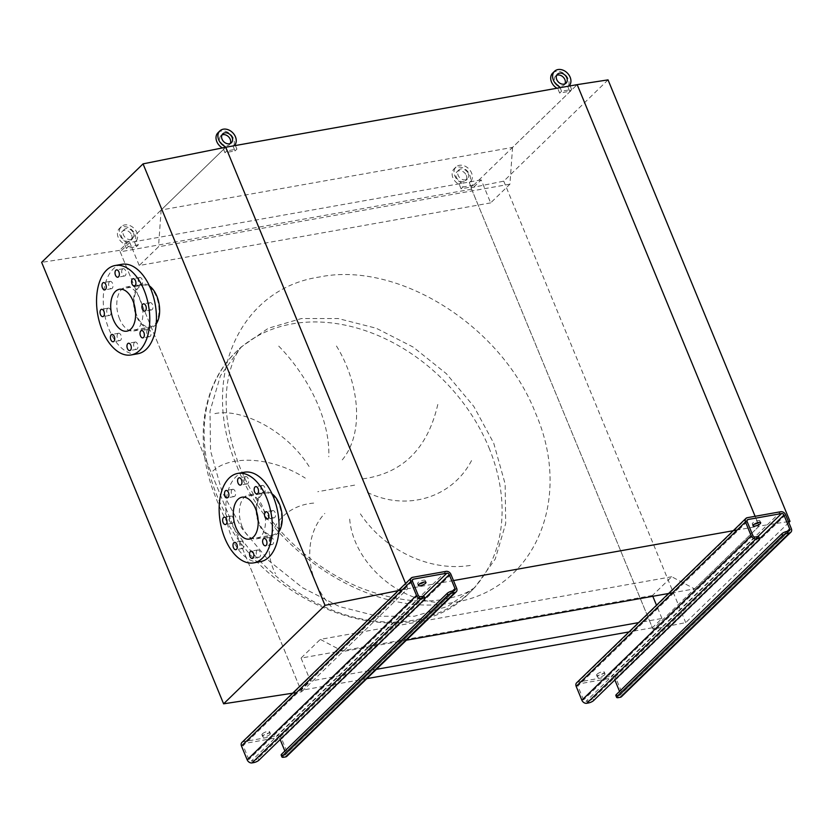 <?xml version="1.0" encoding="UTF-8"?>
<svg xmlns="http://www.w3.org/2000/svg" width="833" height="833" viewBox="0 0 833 833"><rect width="100%" height="100%" fill="white"/><g stroke="black" fill="none" stroke-linecap="round" stroke-linejoin="round"><path stroke-width="0.62" stroke-dasharray="4.17 3.12" d="M257.064 550.342A3.717 2.114 79.9 0 1 257.772 549.967A3.717 2.114 79.9 0 1 260.344 552.591A3.717 2.114 79.9 0 1 259.771 556.913A3.717 2.114 79.9 0 1 259.073 557.287A3.717 2.114 79.9 0 1 256.502 554.653A3.717 2.114 79.9 0 1 257.064 550.342M270.131 537.66A3.717 2.114 79.9 0 1 270.829 537.285A3.717 2.114 79.9 0 1 273.401 539.909A3.717 2.114 79.9 0 1 272.839 544.22A3.717 2.114 79.9 0 1 272.131 544.605A3.717 2.114 79.9 0 1 269.559 541.971A3.717 2.114 79.9 0 1 270.131 537.66M272.037 510.921A3.717 2.114 79.9 0 1 272.735 510.546A3.717 2.114 79.9 0 1 275.317 513.17A3.717 2.114 79.9 0 1 274.744 517.48A3.717 2.114 79.9 0 1 274.047 517.866A3.717 2.114 79.9 0 1 271.464 515.231A3.717 2.114 79.9 0 1 272.037 510.921M261.677 485.785A3.717 2.114 79.9 0 1 262.374 485.41A3.717 2.114 79.9 0 1 264.956 488.034A3.717 2.114 79.9 0 1 264.384 492.355A3.717 2.114 79.9 0 1 263.686 492.73A3.717 2.114 79.9 0 1 261.104 490.096A3.717 2.114 79.9 0 1 261.677 485.785M245.121 476.986A3.717 2.114 79.9 0 1 245.818 476.611A3.717 2.114 79.9 0 1 248.401 479.235A3.717 2.114 79.9 0 1 247.828 483.546A3.717 2.114 79.9 0 1 247.12 483.931A3.717 2.114 79.9 0 1 244.548 481.297A3.717 2.114 79.9 0 1 245.121 476.986M232.063 489.669A3.717 2.114 79.9 0 1 232.761 489.294A3.717 2.114 79.9 0 1 235.333 491.918A3.717 2.114 79.9 0 1 234.771 496.229A3.717 2.114 79.9 0 1 234.063 496.614A3.717 2.114 79.9 0 1 231.491 493.979A3.717 2.114 79.9 0 1 232.063 489.669M230.147 516.408A3.717 2.114 79.9 0 1 230.856 516.033A3.717 2.114 79.9 0 1 233.427 518.657A3.717 2.114 79.9 0 1 232.855 522.968A3.717 2.114 79.9 0 1 232.157 523.353A3.717 2.114 79.9 0 1 229.575 520.719A3.717 2.114 79.9 0 1 230.147 516.408M240.508 541.533A3.717 2.114 79.9 0 1 241.206 541.158A3.717 2.114 79.9 0 1 243.788 543.793A3.717 2.114 79.9 0 1 243.215 548.104A3.717 2.114 79.9 0 1 242.518 548.478A3.717 2.114 79.9 0 1 239.935 545.854A3.717 2.114 79.9 0 1 240.508 541.533M260.417 561.671A45.43 25.802 79.9 0 1 231.595 537.202A45.43 25.802 79.9 0 1 244.475 472.217M242.205 526.883A22.304 12.662 79.9 0 1 248.536 494.989A22.304 12.662 79.9 0 1 262.687 507.005A22.304 12.662 79.9 0 1 256.356 538.899A22.304 12.662 79.9 0 1 242.205 526.883M278.826 531.839A22.304 12.662 79.9 0 1 273.089 535.921A22.304 12.662 79.9 0 1 258.938 523.905A22.304 12.662 79.9 0 1 265.269 492.011A22.304 12.662 79.9 0 1 272.058 493.865M258.105 519.646A21.273 12.079 -100.1 0 0 259.417 523.447A21.273 12.079 -100.1 0 0 272.912 534.901A21.273 12.079 -100.1 0 0 278.94 504.486A21.273 12.079 -100.1 0 0 265.446 493.021A21.273 12.079 -100.1 0 0 256.824 512.451M134.467 342.425A3.717 2.114 79.9 0 1 135.175 342.051A3.717 2.114 79.9 0 1 137.747 344.685A3.717 2.114 79.9 0 1 137.174 348.996A3.717 2.114 79.9 0 1 136.477 349.371A3.717 2.114 79.9 0 1 133.894 346.747A3.717 2.114 79.9 0 1 134.467 342.425M147.535 329.743A3.717 2.114 79.9 0 1 148.232 329.368A3.717 2.114 79.9 0 1 150.804 331.992A3.717 2.114 79.9 0 1 150.232 336.313A3.717 2.114 79.9 0 1 149.534 336.688A3.717 2.114 79.9 0 1 146.962 334.054A3.717 2.114 79.9 0 1 147.535 329.743M149.44 303.004A3.717 2.114 79.9 0 1 150.138 302.629A3.717 2.114 79.9 0 1 152.72 305.253A3.717 2.114 79.9 0 1 152.147 309.574A3.717 2.114 79.9 0 1 151.45 309.949A3.717 2.114 79.9 0 1 148.868 307.315A3.717 2.114 79.9 0 1 149.44 303.004M139.08 277.868A3.717 2.114 79.9 0 1 139.777 277.493A3.717 2.114 79.9 0 1 142.36 280.127A3.717 2.114 79.9 0 1 141.787 284.438A3.717 2.114 79.9 0 1 141.089 284.813A3.717 2.114 79.9 0 1 138.507 282.189A3.717 2.114 79.9 0 1 139.08 277.868M122.524 269.069A3.717 2.114 79.9 0 1 123.222 268.695A3.717 2.114 79.9 0 1 125.804 271.319A3.717 2.114 79.9 0 1 125.231 275.64A3.717 2.114 79.9 0 1 124.523 276.015A3.717 2.114 79.9 0 1 121.951 273.38A3.717 2.114 79.9 0 1 122.524 269.069M109.467 281.752A3.717 2.114 79.9 0 1 110.164 281.377A3.717 2.114 79.9 0 1 112.736 284.001A3.717 2.114 79.9 0 1 112.174 288.322A3.717 2.114 79.9 0 1 111.466 288.697A3.717 2.114 79.9 0 1 108.894 286.063A3.717 2.114 79.9 0 1 109.467 281.752M107.551 308.491A3.717 2.114 79.9 0 1 108.259 308.116A3.717 2.114 79.9 0 1 110.831 310.74A3.717 2.114 79.9 0 1 110.258 315.061A3.717 2.114 79.9 0 1 109.56 315.436A3.717 2.114 79.9 0 1 106.978 312.802A3.717 2.114 79.9 0 1 107.551 308.491M117.911 333.627A3.717 2.114 79.9 0 1 118.609 333.252A3.717 2.114 79.9 0 1 121.191 335.876A3.717 2.114 79.9 0 1 120.618 340.187A3.717 2.114 79.9 0 1 119.921 340.572A3.717 2.114 79.9 0 1 117.338 337.938A3.717 2.114 79.9 0 1 117.911 333.627M137.82 353.754A45.43 25.802 79.9 0 1 108.998 329.285A45.43 25.802 79.9 0 1 121.878 264.311M135.508 311.729A21.273 12.079 -100.1 0 0 136.82 315.53A21.273 12.079 -100.1 0 0 150.315 326.994A21.273 12.079 -100.1 0 0 156.344 296.569A21.273 12.079 -100.1 0 0 142.849 285.115A21.273 12.079 -100.1 0 0 134.228 304.545M119.608 318.977A22.304 12.662 79.9 0 1 125.939 287.073A22.304 12.662 79.9 0 1 140.09 299.089A22.304 12.662 79.9 0 1 133.759 330.993A22.304 12.662 79.9 0 1 119.608 318.977M156.229 323.922A22.304 12.662 79.9 0 1 150.492 328.004A22.304 12.662 79.9 0 1 136.341 315.988A22.304 12.662 79.9 0 1 142.672 284.095A22.304 12.662 79.9 0 1 149.461 285.948M608.038 79.874L503.757 181.157L471.02 187.737L577.186 84.633L512.566 147.389L161.133 210.01L225.764 147.243L119.588 250.358L301.556 691.827L296.163 692.66M402.006 589.868L407.722 588.723L405.577 583.516L407.722 588.723L301.556 691.827M119.588 250.358L41.65 262.353M470.239 565.451C428.516 572 383.919 549.291 360.397 513.867M349.704 519.136C352.651 557.527 390.594 597.115 434.941 602.238M331.232 606.601C304.732 578.154 302.879 536.546 324.828 513.409M313.677 503.101C277.295 506.131 258.709 541.294 275.452 573.645M367.384 492.428C407.056 511.691 452.475 497.718 471.759 460.149M437.794 404.463C427.641 448.55 402.651 473.352 362.824 478.871M278.732 346.122C306.169 373.955 330.337 418.114 328.775 456.776M342.269 459.878C365.312 431.973 358.836 380.462 335.022 343.748M212.873 471.051C229.127 455.755 269.767 455.474 305.284 478.121M309.085 466.48C285.125 428.537 239.071 407.389 213.696 413.897M406.389 640.202L343.102 651.479L407.722 588.723L453.485 580.57M652.812 596.293L652.468 595.47L671.742 576.748L694.524 588.858L672.231 592.836M694.524 588.858L759.144 526.102L736.861 530.069M671.742 576.748L320.32 639.369L343.102 651.479M652.468 595.47L301.046 658.091L320.32 639.369M376.391 669.336L310.522 681.071L301.046 658.091M512.566 147.389L509.931 184.166L490.658 202.888L481.193 179.897L471.613 189.195L652.374 627.749L661.943 618.45L638.609 622.615M661.943 618.45L656.498 605.237M366.812 678.635L300.952 690.37L310.522 681.071M652.374 627.749L629.03 631.914M471.613 189.195L120.191 251.816L300.952 690.37M481.193 179.897L129.761 242.518L120.191 251.816M490.658 202.888L139.236 265.508L129.761 242.518M509.931 184.166L158.509 246.787L139.236 265.508M161.133 210.01L158.509 246.787M788.82 522.499L685.715 622.626L652.978 629.207L759.144 526.102L757.843 522.947L759.144 526.102L788.445 521.593M757.728 522.655L755.104 516.293L757.728 522.655M503.757 181.157L685.715 622.626M471.02 187.737L652.978 629.207M262.395 733.831A4.134 1.218 -22.4 0 1 266.498 731.676A4.134 1.218 -22.4 0 1 269.569 731.666A4.134 1.218 -22.4 0 1 269.09 732.644A4.134 1.218 -22.4 0 1 264.988 734.8A4.134 1.218 -22.4 0 1 261.926 734.81A4.134 1.218 -22.4 0 1 262.395 733.831M269.84 734.467A4.134 1.218 157.6 0 0 270.319 733.488A4.134 1.218 157.6 0 0 267.247 733.498A4.134 1.218 157.6 0 0 263.155 735.654A4.134 1.218 157.6 0 0 262.676 736.632A4.134 1.218 157.6 0 0 265.748 736.622A4.134 1.218 157.6 0 0 269.84 734.467M419.53 583.912A4.134 1.218 -22.4 0 1 417.583 583.652A4.134 1.218 -22.4 0 1 418.051 582.673A4.134 1.218 -22.4 0 1 422.154 580.507A4.134 1.218 -22.4 0 1 425.215 580.497A4.134 1.218 -22.4 0 1 424.747 581.476A4.134 1.218 -22.4 0 1 424.018 582.059M241.955 742.432A4.134 3.176 -134.2 0 1 243.319 741.745L276.795 735.778A4.134 3.176 -134.2 0 1 281.648 738.829L287.354 752.699A4.134 3.176 -134.2 0 1 286.885 756.26M424.195 596.626A4.134 1.218 -22.4 0 1 423.716 597.605L258.209 758.342A4.134 1.218 -22.4 0 1 252.972 760.779L253.721 762.611M280.159 739.589L279.971 739.131A2.062 1.583 45.8 0 0 277.545 737.601L244.079 743.567A2.062 1.583 45.8 0 0 243.153 745.691L248.869 759.55A2.062 1.583 45.8 0 0 251.295 761.081L252.972 760.779M283.845 757.239L283.095 755.416L284.761 755.115A2.062 1.583 45.8 0 0 285.688 752.99L284.876 751.033M283.095 755.416A4.134 1.218 -22.4 0 1 281.169 755.146M597.094 674.199A4.134 1.218 -22.4 0 1 601.187 672.033A4.134 1.218 -22.4 0 1 604.258 672.023A4.134 1.218 -22.4 0 1 603.779 673.002A4.134 1.218 -22.4 0 1 599.687 675.167A4.134 1.218 -22.4 0 1 596.615 675.178A4.134 1.218 -22.4 0 1 597.094 674.199M604.539 674.824A4.134 1.218 157.6 0 0 605.008 673.855A4.134 1.218 157.6 0 0 601.947 673.866A4.134 1.218 157.6 0 0 597.844 676.021A4.134 1.218 157.6 0 0 597.365 677A4.134 1.218 157.6 0 0 600.437 676.99A4.134 1.218 157.6 0 0 604.539 674.824M754.219 524.269A4.134 1.218 -22.4 0 1 752.272 524.009A4.134 1.218 -22.4 0 1 752.74 523.03A4.134 1.218 -22.4 0 1 756.843 520.875A4.134 1.218 -22.4 0 1 759.904 520.864A4.134 1.218 -22.4 0 1 759.436 521.843A4.134 1.218 -22.4 0 1 758.707 522.426M576.644 682.789A4.134 3.176 -134.2 0 1 578.019 682.102L611.484 676.146A4.134 3.176 -134.2 0 1 616.337 679.197L622.053 693.056A4.134 3.176 -134.2 0 1 621.574 696.617M758.884 536.993A4.134 1.218 -22.4 0 1 758.415 537.972L592.898 698.71A4.134 1.218 -22.4 0 1 587.661 701.147L588.41 702.969M614.848 679.947L614.66 679.489A2.062 1.583 45.8 0 0 612.234 677.968L578.768 683.935A2.062 1.583 45.8 0 0 577.842 686.048L583.558 699.918A2.062 1.583 45.8 0 0 585.984 701.438L587.661 701.147M618.534 697.606L617.784 695.774L619.45 695.482A2.062 1.583 45.8 0 0 620.377 693.358L619.565 691.39M617.784 695.774A4.134 1.218 -22.4 0 1 615.858 695.513M230.272 143.495A6.195 4.759 -134.2 0 1 229.492 144.588A6.195 4.759 -134.2 0 1 220.151 141.037A6.195 4.759 -134.2 0 1 220.86 135.696A6.195 4.759 -134.2 0 1 221.974 134.956M217.986 132.739A10.329 7.934 -134.2 0 1 233.542 138.653A10.329 7.934 -134.2 0 1 233.209 146.546L235.104 144.703M233.209 146.546L235.01 150.929L224.972 152.71L223.161 148.336A10.329 7.934 -134.2 0 1 222.38 147.93M235.437 145.525L236.905 149.086L226.868 150.877L225.399 147.316M224.972 152.71L226.868 150.877M235.01 150.929L236.905 149.086M223.161 148.336L223.9 147.618M564.961 83.852A6.195 4.759 -134.2 0 1 564.18 84.956A6.195 4.759 -134.2 0 1 554.851 81.405A6.195 4.759 -134.2 0 1 555.549 76.063A6.195 4.759 -134.2 0 1 556.673 75.314M552.675 73.096A10.329 7.934 -134.2 0 1 568.231 79.02A10.329 7.934 -134.2 0 1 567.898 86.913L569.793 85.07M567.898 86.913L569.699 91.286L559.661 93.077L557.85 88.694A10.329 7.934 -134.2 0 1 556.975 88.225M570.126 85.882L571.594 89.443L561.557 91.234L560.088 87.673M559.661 93.077L561.557 91.234M569.699 91.286L571.594 89.443M557.85 88.694L558.641 87.934M133.509 233.146A6.195 4.759 -134.2 0 1 132.801 238.488A6.195 4.759 -134.2 0 1 123.471 234.937A6.195 4.759 -134.2 0 1 124.169 229.606A6.195 4.759 -134.2 0 1 133.509 233.146M131.614 234.989A6.195 4.759 -134.2 0 1 130.906 240.331A6.195 4.759 -134.2 0 1 121.566 236.78A6.195 4.759 -134.2 0 1 122.274 231.439A6.195 4.759 -134.2 0 1 131.614 234.989M134.623 242.288L136.425 246.672L126.387 248.453L124.575 244.079A10.329 7.934 -134.2 0 1 118.224 237.374A10.329 7.934 -134.2 0 1 119.4 228.481A10.329 7.934 -134.2 0 1 134.956 234.396A10.329 7.934 -134.2 0 1 134.623 242.288L136.518 240.445L138.32 244.829L128.282 246.62L126.47 242.236A10.329 7.934 -134.2 0 1 120.119 235.541A10.329 7.934 -134.2 0 1 121.295 226.638A10.329 7.934 -134.2 0 1 136.851 232.553A10.329 7.934 -134.2 0 1 136.518 240.445M126.387 248.453L128.282 246.62M136.425 246.672L138.32 244.829M124.575 244.079L126.47 242.236M468.198 173.514A6.195 4.759 -134.2 0 1 467.49 178.856A6.195 4.759 -134.2 0 1 458.16 175.305A6.195 4.759 -134.2 0 1 458.858 169.963A6.195 4.759 -134.2 0 1 468.198 173.514M466.303 175.357A6.195 4.759 -134.2 0 1 465.595 180.699A6.195 4.759 -134.2 0 1 456.265 177.148A6.195 4.759 -134.2 0 1 456.963 171.806A6.195 4.759 -134.2 0 1 466.303 175.357M469.312 182.656L471.114 187.029L461.076 188.82L459.264 184.437A10.329 7.934 -134.2 0 1 452.913 177.741A10.329 7.934 -134.2 0 1 454.089 168.839A10.329 7.934 -134.2 0 1 469.645 174.763A10.329 7.934 -134.2 0 1 469.312 182.656L471.207 180.813L473.009 185.186L462.971 186.977L461.17 182.604A10.329 7.934 -134.2 0 1 454.808 175.898A10.329 7.934 -134.2 0 1 455.984 167.006A10.329 7.934 -134.2 0 1 471.54 172.92A10.329 7.934 -134.2 0 1 471.207 180.813M461.076 188.82L462.971 186.977M471.114 187.029L473.009 185.186M459.264 184.437L461.17 182.604M493.73 443.187L505.162 484.015L505.683 523.603L495.26 559.037L474.664 587.692L447.425 606.518L414.334 616.253L377.557 616.274L339.489 606.58L302.618 587.786L269.351 561.14L241.872 528.361L221.963 491.616L210.53 450.788L210.01 411.2L220.433 375.766L241.029 347.111L268.268 328.285L301.359 318.55L338.136 318.529L376.204 328.223L413.074 347.017L446.332 373.663L473.821 406.431L493.73 443.187M237.009 466.376C270.787 553.695 374.517 618.961 453.35 602.509C534.047 590.535 573.458 499.769 535.557 413.189C501.778 325.87 398.049 260.604 319.216 277.056C238.53 289.03 199.118 379.796 237.009 466.376M354.619 485.139L317.779 491.699M488.992 447.79A167.683 128.855 -134.2 0 1 469.927 592.294A167.683 128.855 -134.2 0 1 217.226 496.218A167.683 128.855 -134.2 0 1 236.28 351.713A167.683 128.855 -134.2 0 1 488.992 447.79M456.661 588.275L287.354 752.699M450.945 574.406L281.648 738.829M446.092 571.355L276.795 735.778M412.627 577.321L243.319 741.745M423.716 597.605L424.476 599.427M258.959 760.165L258.209 758.342M420.592 596.657L251.295 761.081M418.166 595.137L248.869 759.55M412.46 581.267L243.153 745.691M412.325 580.164L244.079 743.567M423.07 596.272L277.545 737.601M424.913 598.365L279.971 739.131M452.517 590.972L285.688 752.99M454.068 590.691L284.761 755.115M791.35 528.643L622.053 693.056M785.634 514.773L616.337 679.197M780.781 511.722L611.484 676.146M747.316 517.689L578.019 682.102M758.415 537.972L759.165 539.794M593.648 700.532L592.898 698.71M755.281 537.025L585.984 701.438M752.865 535.494L583.558 699.918M747.149 521.635L577.842 686.048M747.014 520.531L578.768 683.935M757.77 536.629L612.234 677.968M759.602 538.732L614.66 679.489M787.206 531.339L620.377 693.358M788.757 531.058L619.45 695.482M257.772 549.967L251.077 551.154M270.829 537.285L264.134 538.472M272.735 510.546L266.039 511.733M262.374 485.41L255.689 486.607M245.818 476.611L239.123 477.798M232.761 489.294L226.066 490.481M230.856 516.033L224.16 517.22M241.206 541.158L234.521 542.356M248.536 494.989L265.269 492.011M249.483 539.076L272.912 534.901M135.175 342.051L128.48 343.248M148.232 329.368L141.537 330.566M150.138 302.629L143.443 303.826M139.777 277.493L133.093 278.691M123.222 268.695L116.526 269.892M110.164 281.377L103.469 282.574M108.259 308.116L101.564 309.314M118.609 333.252L111.924 334.439M126.887 331.17L150.315 326.994M125.939 287.073L142.672 284.095M133.759 330.993L150.492 328.004M119.421 289.28L142.849 285.115M119.921 340.572L113.226 341.759M109.56 315.436L102.865 316.623M111.466 288.697L104.771 289.884M124.523 276.015L117.838 277.202M141.089 284.813L134.394 286.011M151.45 309.949L144.755 311.136M149.534 336.688L142.839 337.875M136.477 349.371L129.781 350.568M242.018 497.197L265.446 493.021M256.356 538.899L273.089 535.921M242.518 548.478L235.822 549.676M232.157 523.353L225.462 524.54M234.063 496.614L227.367 497.801M247.12 483.931L240.435 485.118M263.686 492.73L256.991 493.917M274.047 517.866L267.351 519.053M272.131 544.605L265.435 545.792M259.073 557.287L252.378 558.474M474.664 587.692L467.303 592.18C463.346 594.189 457.806 596.105 450.663 597.907C424.247 604.321 393.842 600.822 359.471 587.442C337.979 578.477 317.956 565.867 299.401 549.624C287.468 539.118 276.733 527.528 267.206 514.877C255.866 499.769 246.755 483.879 239.873 467.209C225.805 430.682 222.557 398.549 230.106 370.8C232.126 363.719 234.198 358.232 236.322 354.337L241.029 347.111L236.28 351.713C201.003 385.075 193.329 444.468 216.247 498.582C255.429 605.185 404.796 662.068 469.927 592.294L474.664 587.692M270.319 733.488L269.569 731.666M425.965 582.319L425.215 580.497M412.689 579.487L243.392 743.911M454.756 590.358L285.448 754.771M418.333 585.474L417.583 583.652M262.676 736.632L261.926 734.81M605.008 673.855L604.258 672.023M760.654 522.687L759.904 520.864M747.378 519.854L578.081 684.278M789.445 530.715L620.137 695.139M753.022 525.831L752.272 524.009M597.365 677L596.615 675.178M229.492 144.588L231.387 142.745M220.86 135.696L222.755 133.863M564.18 84.956L566.076 83.113M555.549 76.063L557.444 74.22M130.906 240.331L132.801 238.488M119.4 228.481L121.295 226.638M122.274 231.439L124.169 229.606M465.595 180.699L467.49 178.856M454.089 168.839L455.984 167.006M456.963 171.806L458.858 169.963"/><path stroke-width="1.25" d="M253.076 558.1A3.717 2.114 -100.1 0 0 253.648 553.789A3.717 2.114 -100.1 0 0 251.077 551.154A3.717 2.114 -100.1 0 0 250.369 551.529A3.717 2.114 -100.1 0 0 249.806 555.85A3.717 2.114 -100.1 0 0 252.378 558.474A3.717 2.114 -100.1 0 0 253.076 558.1M266.144 545.417A3.717 2.114 -100.1 0 0 266.706 541.106A3.717 2.114 -100.1 0 0 264.134 538.472A3.717 2.114 -100.1 0 0 263.436 538.847A3.717 2.114 -100.1 0 0 262.864 543.168A3.717 2.114 -100.1 0 0 265.435 545.792A3.717 2.114 -100.1 0 0 266.144 545.417M268.049 518.678A3.717 2.114 -100.1 0 0 268.622 514.367A3.717 2.114 -100.1 0 0 266.039 511.733A3.717 2.114 -100.1 0 0 265.342 512.108A3.717 2.114 -100.1 0 0 264.769 516.429A3.717 2.114 -100.1 0 0 267.351 519.053A3.717 2.114 -100.1 0 0 268.049 518.678M257.689 493.542A3.717 2.114 -100.1 0 0 258.261 489.231A3.717 2.114 -100.1 0 0 255.689 486.607A3.717 2.114 -100.1 0 0 254.981 486.982A3.717 2.114 -100.1 0 0 254.409 491.293A3.717 2.114 -100.1 0 0 256.991 493.917A3.717 2.114 -100.1 0 0 257.689 493.542M241.133 484.744A3.717 2.114 -100.1 0 0 241.705 480.433A3.717 2.114 -100.1 0 0 239.123 477.798A3.717 2.114 -100.1 0 0 238.425 478.173A3.717 2.114 -100.1 0 0 237.853 482.494A3.717 2.114 -100.1 0 0 240.435 485.118A3.717 2.114 -100.1 0 0 241.133 484.744M228.075 497.426A3.717 2.114 -100.1 0 0 228.648 493.115A3.717 2.114 -100.1 0 0 226.066 490.481A3.717 2.114 -100.1 0 0 225.368 490.856A3.717 2.114 -100.1 0 0 224.795 495.177A3.717 2.114 -100.1 0 0 227.367 497.801A3.717 2.114 -100.1 0 0 228.075 497.426M226.159 524.165A3.717 2.114 -100.1 0 0 226.732 519.854A3.717 2.114 -100.1 0 0 224.16 517.22A3.717 2.114 -100.1 0 0 223.452 517.595A3.717 2.114 -100.1 0 0 222.89 521.916A3.717 2.114 -100.1 0 0 225.462 524.54A3.717 2.114 -100.1 0 0 226.159 524.165M236.52 549.301A3.717 2.114 -100.1 0 0 237.093 544.98A3.717 2.114 -100.1 0 0 234.521 542.356A3.717 2.114 -100.1 0 0 233.813 542.731A3.717 2.114 -100.1 0 0 233.24 547.042A3.717 2.114 -100.1 0 0 235.822 549.676A3.717 2.114 -100.1 0 0 236.52 549.301M224.9 538.389A45.43 25.802 79.9 0 1 237.78 473.415A45.43 25.802 79.9 0 1 266.612 497.884A45.43 25.802 79.9 0 1 253.721 562.869A45.43 25.802 79.9 0 1 224.9 538.389M237.78 473.415L244.475 472.217A45.43 25.802 79.9 0 1 273.297 496.697A45.43 25.802 79.9 0 1 260.417 561.671L253.721 562.869M272.058 493.865A22.304 12.662 79.9 0 1 279.419 504.017A22.304 12.662 79.9 0 1 278.826 531.839M255.512 508.661A21.273 12.079 79.9 0 1 249.483 539.076A21.273 12.079 79.9 0 1 235.989 527.622A21.273 12.079 79.9 0 1 242.018 497.197A21.273 12.079 79.9 0 1 255.512 508.661M130.479 350.183A3.717 2.114 -100.1 0 0 131.052 345.872A3.717 2.114 -100.1 0 0 128.48 343.248A3.717 2.114 -100.1 0 0 127.772 343.623A3.717 2.114 -100.1 0 0 127.21 347.934A3.717 2.114 -100.1 0 0 129.781 350.568A3.717 2.114 -100.1 0 0 130.479 350.183M143.547 337.5A3.717 2.114 -100.1 0 0 144.109 333.19A3.717 2.114 -100.1 0 0 141.537 330.566A3.717 2.114 -100.1 0 0 140.839 330.94A3.717 2.114 -100.1 0 0 140.267 335.251A3.717 2.114 -100.1 0 0 142.839 337.875A3.717 2.114 -100.1 0 0 143.547 337.5M145.452 310.761A3.717 2.114 -100.1 0 0 146.025 306.45A3.717 2.114 -100.1 0 0 143.443 303.826A3.717 2.114 -100.1 0 0 142.745 304.201A3.717 2.114 -100.1 0 0 142.172 308.512A3.717 2.114 -100.1 0 0 144.755 311.136A3.717 2.114 -100.1 0 0 145.452 310.761M135.092 285.636A3.717 2.114 -100.1 0 0 135.664 281.315A3.717 2.114 -100.1 0 0 133.093 278.691A3.717 2.114 -100.1 0 0 132.385 279.065A3.717 2.114 -100.1 0 0 131.812 283.376A3.717 2.114 -100.1 0 0 134.394 286.011A3.717 2.114 -100.1 0 0 135.092 285.636M118.536 276.827A3.717 2.114 -100.1 0 0 119.109 272.516A3.717 2.114 -100.1 0 0 116.526 269.892A3.717 2.114 -100.1 0 0 115.829 270.267A3.717 2.114 -100.1 0 0 115.256 274.578A3.717 2.114 -100.1 0 0 117.838 277.202A3.717 2.114 -100.1 0 0 118.536 276.827M105.479 289.509A3.717 2.114 -100.1 0 0 106.051 285.198A3.717 2.114 -100.1 0 0 103.469 282.574A3.717 2.114 -100.1 0 0 102.771 282.949A3.717 2.114 -100.1 0 0 102.199 287.26A3.717 2.114 -100.1 0 0 104.771 289.884A3.717 2.114 -100.1 0 0 105.479 289.509M103.563 316.248A3.717 2.114 -100.1 0 0 104.135 311.938A3.717 2.114 -100.1 0 0 101.564 309.314A3.717 2.114 -100.1 0 0 100.855 309.689A3.717 2.114 -100.1 0 0 100.283 313.999A3.717 2.114 -100.1 0 0 102.865 316.623A3.717 2.114 -100.1 0 0 103.563 316.248M113.923 341.384A3.717 2.114 -100.1 0 0 114.496 337.073A3.717 2.114 -100.1 0 0 111.924 334.439A3.717 2.114 -100.1 0 0 111.216 334.814A3.717 2.114 -100.1 0 0 110.643 339.135A3.717 2.114 -100.1 0 0 113.226 341.759A3.717 2.114 -100.1 0 0 113.923 341.384M102.303 330.482A45.43 25.802 79.9 0 1 115.183 265.498A45.43 25.802 79.9 0 1 144.015 289.967A45.43 25.802 79.9 0 1 131.125 354.952A45.43 25.802 79.9 0 1 102.303 330.482M115.183 265.498L121.878 264.311A45.43 25.802 79.9 0 1 150.7 288.78A45.43 25.802 79.9 0 1 137.82 353.754L131.125 354.952M132.916 300.744A21.273 12.079 79.9 0 1 126.887 331.17A21.273 12.079 79.9 0 1 113.392 319.705A21.273 12.079 79.9 0 1 119.421 289.28A21.273 12.079 79.9 0 1 132.916 300.744M149.461 285.948A22.304 12.662 79.9 0 1 156.823 296.111A22.304 12.662 79.9 0 1 156.229 323.922M296.163 692.66L223.608 703.823L41.65 262.353L143.047 163.872L325.016 605.352L402.006 589.868M223.608 703.823L325.016 605.352M788.445 521.593L789.996 521.354L608.038 79.874L577.186 84.633L755.104 516.293L577.186 84.633L225.764 147.243L405.577 583.516L225.764 147.243L143.047 163.872M134.228 304.545A21.273 12.079 -100.1 0 0 135.508 311.729M256.824 512.451A21.273 12.079 -100.1 0 0 258.105 519.646M672.231 592.836L406.389 640.202M736.861 530.069L453.485 580.57M638.609 622.615L376.391 669.336M656.498 605.237L652.812 596.293M629.03 631.914L366.812 678.635M789.996 521.354L788.82 522.499M425.496 583.298A4.134 1.218 157.6 0 0 425.965 582.319A4.134 1.218 157.6 0 0 422.904 582.34A4.134 1.218 157.6 0 0 418.801 584.495A4.134 1.218 157.6 0 0 418.333 585.474A4.134 1.218 157.6 0 0 421.394 585.464A4.134 1.218 157.6 0 0 425.496 583.298M447.904 595.251L282.387 756A4.134 1.218 157.6 0 0 281.918 756.968A4.134 1.218 157.6 0 0 283.845 757.239L285.511 756.937A4.134 3.176 -134.2 0 0 286.885 756.26L456.192 591.836A4.134 3.176 -134.2 0 1 454.818 592.523L453.142 592.815A4.134 1.218 157.6 0 0 447.904 595.251L447.144 593.429L281.637 754.167L282.387 756M421.352 598.479L252.045 762.903L253.721 762.611A4.134 1.218 157.6 0 0 258.959 760.165L424.476 599.427A4.134 1.218 157.6 0 0 424.945 598.448A4.134 1.218 157.6 0 0 423.018 598.188L421.352 598.479A4.134 3.176 -134.2 0 1 416.5 595.428L410.784 581.569A4.134 3.176 -134.2 0 1 411.252 578.008A4.134 3.176 -134.2 0 1 412.627 577.321L446.092 571.355A4.134 3.176 -134.2 0 1 450.945 574.406L456.661 588.275A4.134 3.176 -134.2 0 1 456.192 591.836M424.018 582.059A4.134 1.218 -22.4 0 1 419.53 583.912M252.045 762.903A4.134 3.176 -134.2 0 1 247.193 759.852L241.476 745.993A4.134 3.176 -134.2 0 1 241.955 742.432L411.252 578.008M447.144 593.429A4.134 1.218 -22.4 0 1 452.392 590.993L454.068 590.691A2.062 1.583 45.8 0 0 454.985 588.577L449.268 574.708A2.062 1.583 45.8 0 0 446.842 573.187L413.376 579.143A2.062 1.583 45.8 0 0 412.46 581.267L418.166 595.137A2.062 1.583 45.8 0 0 420.592 596.657L422.269 596.366A4.134 1.218 -22.4 0 1 424.195 596.626L424.945 598.448M284.876 751.033L280.159 739.589M281.918 756.968L281.169 755.146A4.134 1.218 -22.4 0 1 281.637 754.167M760.185 523.665A4.134 1.218 157.6 0 0 760.654 522.687A4.134 1.218 157.6 0 0 757.593 522.697A4.134 1.218 157.6 0 0 753.49 524.852A4.134 1.218 157.6 0 0 753.022 525.831A4.134 1.218 157.6 0 0 756.083 525.821A4.134 1.218 157.6 0 0 760.185 523.665M782.593 535.619L617.076 696.357A4.134 1.218 157.6 0 0 616.607 697.336A4.134 1.218 157.6 0 0 618.534 697.606L620.21 697.304A4.134 3.176 -134.2 0 0 621.574 696.617L790.881 532.193A4.134 3.176 -134.2 0 1 789.507 532.881L787.831 533.182A4.134 1.218 157.6 0 0 782.593 535.619L781.843 533.797L616.326 694.535L617.076 696.357M756.041 538.847L586.734 703.271L588.41 702.969A4.134 1.218 157.6 0 0 593.648 700.532L759.165 539.794A4.134 1.218 157.6 0 0 759.634 538.816A4.134 1.218 157.6 0 0 757.707 538.545L756.041 538.847A4.134 3.176 -134.2 0 1 751.189 535.796L745.473 521.927A4.134 3.176 -134.2 0 1 745.941 518.376A4.134 3.176 -134.2 0 1 747.316 517.689L780.781 511.722A4.134 3.176 -134.2 0 1 785.634 514.773L791.35 528.643A4.134 3.176 -134.2 0 1 790.881 532.193M758.707 522.426A4.134 1.218 -22.4 0 1 754.219 524.269M586.734 703.271A4.134 3.176 -134.2 0 1 581.882 700.22L576.176 686.35A4.134 3.176 -134.2 0 1 576.644 682.789L745.941 518.376M781.843 533.797A4.134 1.218 -22.4 0 1 787.081 531.36L788.757 531.058A2.062 1.583 45.8 0 0 789.674 528.934L783.957 515.075A2.062 1.583 45.8 0 0 781.541 513.544L748.065 519.511A2.062 1.583 45.8 0 0 747.149 521.635L752.865 535.494A2.062 1.583 45.8 0 0 755.281 537.025L756.958 536.723A4.134 1.218 -22.4 0 1 758.884 536.993L759.634 538.816M619.565 691.39L614.848 679.947M616.607 697.336L615.858 695.513A4.134 1.218 -22.4 0 1 616.326 694.535M232.095 137.403A6.195 4.759 -134.2 0 1 231.387 142.745A6.195 4.759 -134.2 0 1 222.057 139.194A6.195 4.759 -134.2 0 1 222.755 133.863A6.195 4.759 -134.2 0 1 232.095 137.403M221.974 134.956A6.195 4.759 -134.2 0 1 230.2 139.246A6.195 4.759 -134.2 0 1 230.272 143.495M222.38 147.93A10.329 7.934 -134.2 0 1 216.809 141.631A10.329 7.934 -134.2 0 1 217.986 132.739L219.881 130.896A10.329 7.934 -134.2 0 1 235.437 136.81A10.329 7.934 -134.2 0 1 235.104 144.703L235.437 145.525M225.399 147.316L225.056 146.493A10.329 7.934 -134.2 0 1 218.704 139.798A10.329 7.934 -134.2 0 1 219.881 130.896M223.9 147.618L225.056 146.493M566.784 77.771A6.195 4.759 -134.2 0 1 566.076 83.113A6.195 4.759 -134.2 0 1 556.746 79.562A6.195 4.759 -134.2 0 1 557.444 74.22A6.195 4.759 -134.2 0 1 566.784 77.771M556.673 75.314A6.195 4.759 -134.2 0 1 564.889 79.614A6.195 4.759 -134.2 0 1 564.961 83.852M556.975 88.225A10.329 7.934 -134.2 0 1 551.498 81.998A10.329 7.934 -134.2 0 1 552.675 73.096L554.57 71.263A10.329 7.934 -134.2 0 1 570.126 77.177A10.329 7.934 -134.2 0 1 569.793 85.07L570.126 85.882M560.088 87.673L559.755 86.861A10.329 7.934 -134.2 0 1 553.393 80.155A10.329 7.934 -134.2 0 1 554.57 71.263M558.641 87.934L559.755 86.861M454.818 592.523L285.511 756.937M410.784 581.569L241.476 745.993M416.5 595.428L247.193 759.852M413.376 579.143L412.325 580.164M446.842 573.187L423.07 596.272M449.268 574.708L424.913 598.365M454.985 588.577L452.517 590.972M423.018 598.188L422.269 596.366M452.392 590.993L453.142 592.815M789.507 532.881L620.21 697.304M745.473 521.927L576.176 686.35M751.189 535.796L581.882 700.22M748.065 519.511L747.014 520.531M781.541 513.544L757.77 536.629M783.957 515.075L759.602 538.732M789.674 528.934L787.206 531.339M757.707 538.545L756.958 536.723M787.081 531.36L787.831 533.182"/></g></svg>
